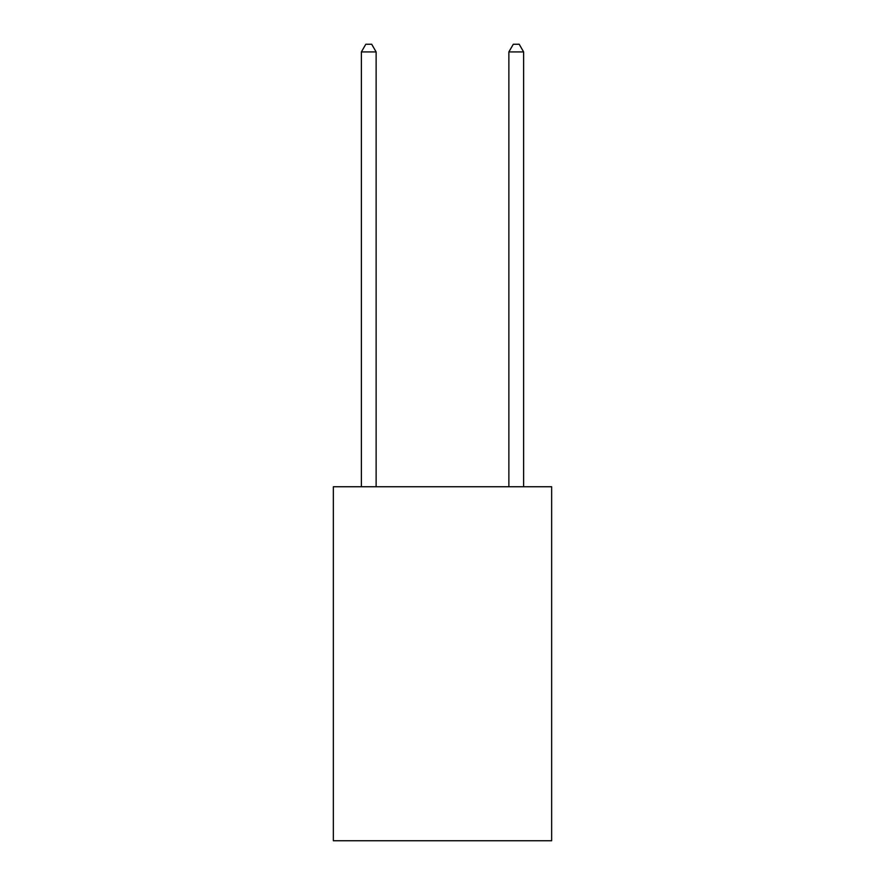 <?xml version="1.0" encoding="UTF-8"?>
<svg xmlns="http://www.w3.org/2000/svg" width="885" height="885" viewBox="0 0 885 885"><rect width="100%" height="100%" fill="white"/><g stroke="black" fill="none" stroke-linecap="round" stroke-linejoin="round"><path stroke-width="1.33" d="M551.654 486.75L551.654 840.75L333.346 840.75L333.346 486.75L551.654 486.75M376.125 486.75L376.125 51.916L361.379 51.916L361.379 486.75M361.379 51.916L365.804 44.25L371.7 44.25L376.125 51.916M523.621 486.75L523.621 51.916L508.875 51.916L508.875 486.75M508.875 51.916L513.3 44.25L519.196 44.25L523.621 51.916"/></g></svg>
